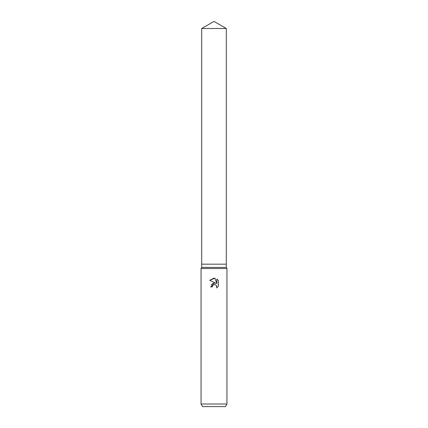 <?xml version="1.0" encoding="UTF-8"?>
<svg xmlns="http://www.w3.org/2000/svg" width="428" height="428" viewBox="0 0 428 428"><rect width="100%" height="100%" fill="white"/><g stroke="black" fill="none" stroke-linecap="round" stroke-linejoin="round"><path stroke-width="0.64" d="M201.7 28.499L226.3 28.499L214 21.4L201.7 28.499L201.7 264.172L214 264.172L201.7 264.172L201.7 267.409L226.3 267.409L226.947 268.533L226.947 404.011L201.053 404.011L202.546 406.6L225.454 406.6L226.947 404.011M226.3 28.499L226.3 264.172L214 264.172L226.3 264.172L226.3 267.409M201.7 267.409L201.053 268.533L226.947 268.533M212.427 285.872L213.995 284.641L212.427 285.872L212.181 286.926L210.651 286.926L214 283.095L215.856 283.32L209.672 280.276L214 278.141L214.942 278.243L216.83 283.678L216.83 279.024L218.328 280.538L218.328 286.284L216.589 287.953L216.836 286.91L216.156 285.267L215.402 284.764L214 284.641L215.193 284.69M212.181 286.926L212.336 286.075M216.429 285.599L216.836 286.91L216.589 287.953L218.328 286.284M215.856 283.32L214.835 283.085M214.225 283.074L212.443 283.657M211.764 284.192L211.288 284.781M218.328 280.538L216.83 279.024M214.942 278.243L209.672 280.276M201.053 268.533L201.053 404.011"/></g></svg>

